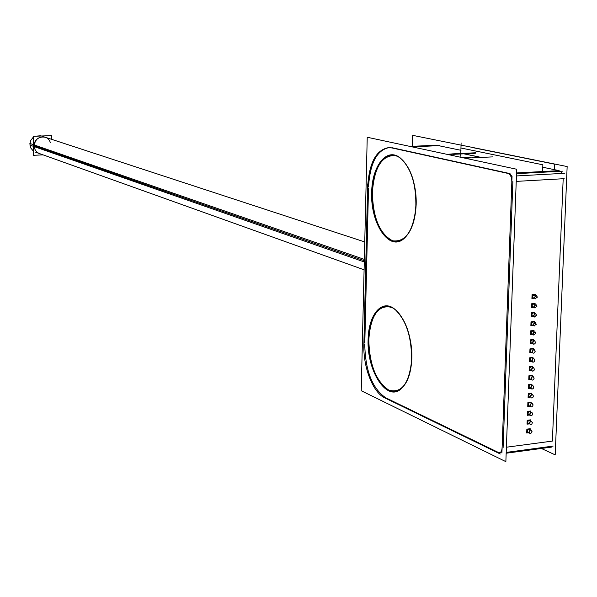 <?xml version="1.0" encoding="UTF-8"?>
<svg xmlns="http://www.w3.org/2000/svg" width="597" height="597" viewBox="0 0 597 597"><rect width="100%" height="100%" fill="white"/><g stroke="black" fill="none" stroke-linecap="round" stroke-linejoin="round"><path stroke-width="0.9" d="M512.032 176.608L510.077 173.884L512.032 176.608M512.875 181.578L503.107 447.66L512.875 181.578M499.779 452.914L501.965 451.713L498.801 452.645L499.689 452.907M498.473 452.489L386.446 398.139L498.473 452.489M364.774 344.439C365.349 370.849 372.356 388.64 385.774 397.818C372.356 388.64 365.349 370.849 364.774 344.439M364.804 343.103L368.498 188.428L364.804 343.103M389.834 147.474C377.147 149.504 370.05 162.69 368.536 187.04C370.05 162.69 377.147 149.504 389.834 147.474M392.251 147.757L508.95 173.361L392.251 147.757M411.84 358.252C411.161 373.065 407.535 383.252 400.975 388.811C386.722 400.975 367.364 370.23 368.804 339.686L369.707 329.783L371.871 321.022L373.394 317.246L377.207 311.179L381.856 307.44L387.072 306.283L392.513 307.828L395.221 309.612C406.035 319.701 411.572 335.917 411.84 358.252C409.579 383.132 401.885 393.751 388.751 390.102C376.08 381.423 369.431 364.618 368.804 339.686C370.61 315.709 377.983 304.843 390.923 307.097C402.497 311.313 412.579 335.492 411.84 358.252M416.176 204.435C415.363 220.92 411.221 232.323 403.736 238.643C389.237 250.74 370.998 222.808 372.371 192.518C372.565 165.891 387.528 147.205 400.953 158.608C410.967 167.921 416.042 183.197 416.176 204.435C413.863 230.27 406.027 242.397 392.662 240.815C379.767 234.009 373.006 217.912 372.371 192.518C374.215 167.697 381.722 155.377 394.893 155.541C406.669 157.944 416.93 181.025 416.176 204.435M516.226 181.391L563.187 178.734L552.389 441.086L506.398 447.22L552.389 441.086L563.187 178.734L516.226 181.391L564.18 178.675M412.102 146.862L438.571 145.661L461.003 150.31L438.571 145.661L412.102 146.862L439.482 145.623M542.77 167.242L559.158 170.638L516.539 172.951L559.158 170.638L542.77 167.242M560.486 171.272L562.15 173.428L560.486 171.272M492.756 156.884L464.862 158.153L492.756 156.884M452.183 154.384L448.541 154.66L452.183 154.384M475.309 153.272L453.033 154.339L475.309 153.272M529.39 429.139L528.255 429.019L527.069 430.094L526.808 431.079L528.33 432.773L527.666 432.668L526.808 431.079L526.994 430.258L527.86 429.206L529.233 429.056M529.726 420.273L528.591 420.161L527.412 421.228L527.151 422.213L528.688 423.915L528.024 423.818L527.151 422.213L527.338 421.4L528.196 420.348L529.569 420.191M530.061 411.4L528.927 411.288L527.755 412.355L527.502 413.34L529.046 415.049L528.375 414.952L527.502 413.34L527.681 412.527L528.755 411.355L529.905 411.318M530.397 402.505L529.263 402.4L528.099 403.468L527.845 404.453L529.405 406.161L528.733 406.072L527.845 404.453L528.024 403.639L529.091 402.468L530.24 402.423M529.091 397.177L528.188 395.55L529.763 397.266L529.24 397.229M530.733 393.595L531.129 393.945L530.173 393.43L529.069 393.796L528.188 395.55L529.002 393.848L530.569 393.52M529.449 388.274L528.532 386.625L530.121 388.356L529.599 388.319M531.069 384.677L531.464 385.02L530.509 384.513L529.405 384.878L528.532 386.625L529.345 384.938L530.912 384.602M529.808 379.349L528.882 377.692L530.487 379.423L529.957 379.393M531.405 375.737L531.808 376.08L530.852 375.58L529.748 375.953L528.882 377.692L529.681 376.006L531.248 375.662M530.166 370.409L529.226 368.745L530.845 370.483L530.315 370.461M531.74 366.789L532.143 367.133L531.188 366.633L530.091 367.006L529.226 368.745L530.024 367.065L531.584 366.715M530.532 361.461L529.576 359.79L531.203 361.528L530.681 361.506M532.076 357.827L532.487 358.163L531.531 357.67L530.434 358.051L529.576 359.79L530.367 358.103L531.92 357.752M530.89 352.491L529.927 350.812L531.569 352.558L531.039 352.536M532.42 348.842L532.83 349.185L531.867 348.693L530.778 349.073L529.927 350.812L530.711 349.133L532.255 348.775M531.248 343.514L530.27 341.82L531.934 343.573L531.397 343.559M532.755 339.85L533.173 340.186L532.211 339.708L531.121 340.089L530.27 341.82L532.599 339.783M531.614 334.514L530.621 332.813L532.3 334.574L531.763 334.559M533.091 330.842L533.517 331.178L532.554 330.701L531.472 331.089L530.621 332.813L532.934 330.775M531.979 325.507L530.972 323.79L532.658 325.559L532.128 325.552M533.434 321.82L533.86 322.149L532.897 321.686L531.815 322.074L530.972 323.79L533.27 321.753M532.337 316.485L531.323 314.761L533.024 316.529L532.487 316.522M533.77 312.783L534.203 313.112L533.233 312.649L532.158 313.037L531.323 314.761L533.614 312.716M532.703 307.44L531.673 305.709L533.39 307.485L532.852 307.485M534.114 303.731L534.546 304.052L533.576 303.604L532.509 303.992L531.673 305.709L533.949 303.664M533.069 298.388L532.024 296.649L533.763 298.425L533.218 298.425M534.457 294.664L534.89 294.985L533.919 294.537L532.852 294.933L532.024 296.649L534.293 294.605M39.559 153.608C36.178 152.213 34.387 149.608 34.178 145.78C35.156 139.146 38.798 136.288 45.096 137.198L364.752 241.934L40.7 135.758L34.693 136.258M529.927 430.333L529.046 432.332M527.741 432.504L529.181 432.235L529.942 430.668M529.017 420.266L529.494 420.363L529.017 420.266M530.27 421.46L529.397 423.474M528.091 423.654L529.532 423.377L530.293 421.818M529.352 411.393L529.83 411.482L529.352 411.393M530.614 412.572L529.748 414.609M528.449 414.788L529.875 414.512L530.636 412.952M529.681 402.505L530.166 402.594L529.681 402.505M530.957 403.669L530.099 405.721M528.8 405.908L528.382 405.609L529.255 405.997L530.226 405.624L530.979 404.072M530.017 393.602L530.509 393.684L530.017 393.602M531.3 394.751L530.449 396.826M529.158 397.012L528.733 396.714L529.606 397.102L530.576 396.729L531.33 395.169M530.345 384.684L530.845 384.767L530.345 384.684M531.643 385.819L530.8 387.908M529.517 388.102L529.084 387.804L529.957 388.192L530.927 387.811L531.681 386.259M530.681 375.752L531.181 375.834L530.681 375.752M531.987 376.871L531.158 378.983M529.875 379.177L531.278 378.886L532.024 377.334M531.009 366.804L531.517 366.886L531.009 366.804M532.337 367.909L531.509 370.043M530.233 370.244L529.793 369.946L530.666 370.327L531.628 369.946L532.375 368.394M532.681 358.939L531.86 361.081M530.591 361.289L530.151 360.998L531.987 360.991L532.725 359.446M533.024 349.946L532.218 352.111M530.949 352.327L530.502 352.029L531.375 352.402L532.337 352.021L533.076 350.476M533.375 340.947L532.576 343.126M531.315 343.342L530.86 343.051L532.688 343.036L533.427 341.491M533.718 331.925L532.934 334.126M531.673 334.35L531.218 334.051L533.046 334.036L533.778 332.492M532.688 321.865L533.218 321.925L532.688 321.865M534.069 322.895L533.293 325.111M532.039 325.335L531.569 325.044L533.397 325.022L534.128 323.484M533.024 312.835L533.554 312.888L533.024 312.835M534.412 313.843L533.651 316.074M532.397 316.313L531.927 316.022L533.755 315.992L534.487 314.455M534.763 304.783L533.897 303.836M532.763 307.268L532.285 306.985L534.114 306.948L534.837 305.418L534.009 307.03M535.106 295.709L535.188 296.358L533.696 294.731L534.24 294.776M533.128 298.216L532.643 297.925L534.472 297.888L535.188 296.358L534.367 297.97M464.108 153.81L479.495 157.041L464.108 153.81M516.681 169.242L367.23 137.258L361.23 390.729L505.86 461.653L516.681 169.242M371.812 189.853C369.349 221.136 388.222 251.8 403.385 239.106C411.445 232.173 415.646 219.726 415.99 201.749M415.833 207.286C416.34 184.697 411.251 168.339 400.572 158.205C386.49 146.205 370.976 167.093 371.685 195.144M541.367 448.466L555.195 454.869L567.15 166.556L412.676 135.347L412.37 146.302M368.252 337.074C365.692 368.431 385.744 402.035 400.639 389.289C407.736 383.184 411.408 371.983 411.654 355.685M411.505 361.073C411.893 337.477 406.333 320.193 394.826 309.231C381.341 297.97 367.506 315.977 368.125 342.23M507.622 173.369C510.45 174.242 511.853 177.175 511.823 182.175M409.99 146.414L437.332 145.175M389.237 147.347L510.554 173.988M516.517 173.667L562.859 171.145M367.588 188.48C368.834 163.175 376.006 149.526 389.117 147.526L392.042 147.981M363.789 347.641L367.692 183.898M530.076 429.631L529.032 429.086L527.987 429.467L527.151 431.713M516.427 175.943L564.404 173.302M512.054 176.182L501.92 452.989M506.204 452.414L553.15 446.078M527.196 430.706L527.972 432.81L528.636 432.915M530.412 420.766L529.367 420.221L528.33 420.609L527.494 422.848M527.539 421.84L528.323 423.952L528.994 424.057M530.748 411.878L529.703 411.348L528.666 411.736L527.845 413.967M527.882 412.96L528.681 415.087L529.352 415.184M531.091 402.982L530.039 402.453L529.009 402.848L528.188 405.079M528.226 404.072L529.039 406.206L529.711 406.296M531.434 394.072L530.375 393.55L529.345 393.945L528.532 396.177M528.569 395.162L529.397 397.311L530.069 397.393M531.77 385.147L530.711 384.632L529.688 385.028L528.882 387.252M528.92 386.237L529.755 388.393L530.427 388.483M532.114 376.207L531.046 375.7L530.024 376.095L529.226 378.319M529.263 377.304L530.114 379.468L530.793 379.55M532.457 367.252L531.382 366.752L530.367 367.155L529.576 369.371M529.614 368.356L530.472 370.528L531.151 370.603M532.793 358.282L531.726 357.79L530.711 358.193L529.92 360.409M529.964 359.387L530.837 361.581L531.517 361.648M533.136 349.297L532.061 348.812L531.054 349.223L530.27 351.432M530.308 350.409L531.196 352.611L531.875 352.678M533.479 340.297L532.405 339.82L531.397 340.23L530.621 342.439M530.658 341.417L531.561 343.626L532.24 343.685M533.822 331.283L532.74 330.813L531.74 331.231L530.972 333.432M531.009 332.41L531.92 334.626L532.606 334.686M534.166 322.261L533.084 321.79L532.084 322.208L531.323 324.41M531.36 323.387L532.285 325.619L532.972 325.663M534.509 313.216L533.419 312.753L532.427 313.179L531.673 315.373M531.711 314.343L532.651 316.589L533.337 316.634M534.852 304.157L533.002 303.963L532.114 305.127L532.024 306.321M532.061 305.291L533.017 307.545L533.703 307.589M535.196 295.082L534.106 294.642L533.121 295.067L532.375 297.254M532.412 296.224L533.382 298.493L534.069 298.53M502.114 447.28C501.973 450.974 500.861 452.892 498.779 453.048L497.51 452.616M506.174 453.227L551.516 447.101M500.338 454.011L382.841 396.945M385.558 398.244C372.961 393.341 362.7 366.67 363.909 343.193M470.197 157.496L462.474 157.638M447.138 154.362L453.048 153.854M475.787 152.765L451.728 153.914M51.446 139.28L51.432 135.616L33.32 136.31L33.432 155.295L43.111 154.877M364.274 261.956L29.895 145.093L30.581 140.653L33.32 137.116M364.334 259.397L29.88 143.444L30.626 147.825L33.402 151.138M530.158 429.668L530.196 428.713L526.852 429.139L526.703 433.019L528.061 432.847M532.002 431.818L531.24 430.153L530.584 430.071L529.375 430.915L529.039 432.206M529.054 431.788L529.815 433.444L530.472 433.534L531.681 432.691L532.017 431.4M530.509 420.803L530.546 419.855L527.196 420.273L527.047 424.161L528.412 423.989M532.352 422.945L531.576 421.281L530.92 421.191L529.718 422.042L529.382 423.325M529.397 422.907L530.166 424.579L530.823 424.661L531.875 424.034L532.367 422.534M530.852 411.923L530.89 410.982L527.547 411.4L527.39 415.288L528.763 415.116M532.696 414.064L531.912 412.385L531.263 412.303L530.061 413.154L529.726 414.437M529.748 414.019L530.524 415.699L531.181 415.781L532.382 414.93L532.718 413.646M531.203 403.027L531.24 402.102L527.89 402.505L527.741 406.4L529.121 406.236M533.046 405.169L532.255 403.475L531.599 403.4L530.405 404.251L530.076 405.527M530.091 405.109L530.882 406.803L531.539 406.878L532.733 406.027L533.061 404.751M531.546 394.124L531.584 393.199L528.233 393.595L528.084 397.505L529.472 397.333M533.397 396.251L532.591 394.557L531.942 394.483L530.905 395.117L530.427 396.609M530.442 396.192L531.24 397.886L531.897 397.96L533.084 397.117L533.412 395.833M531.897 385.199L531.934 384.289L528.584 384.677L528.427 388.587L529.83 388.423M533.748 387.326L532.934 385.617L532.278 385.55L531.099 386.401L530.77 387.677M530.785 387.259L531.606 388.96L532.255 389.035L533.285 388.401L533.763 386.908M532.248 376.259L532.285 375.356L528.927 375.737L528.778 379.655L530.181 379.498M534.099 378.386L533.27 376.67L532.621 376.603L531.442 377.461L531.121 378.729M531.136 378.311L531.964 380.02L532.614 380.088L533.793 379.237L534.114 377.968M532.599 367.304L532.636 366.416L529.278 366.789L529.121 370.715L530.539 370.558M534.449 369.431L533.614 367.707L532.964 367.648L531.942 368.282L531.472 369.767M531.487 369.342L532.323 371.073L532.972 371.133L533.994 370.498L534.464 369.013M532.949 358.342L532.987 357.461L529.621 357.827L529.472 361.752L530.897 361.595M534.8 360.461L533.949 358.722L533.3 358.67L532.293 359.304L531.823 360.789M531.837 360.364L532.688 362.103L533.337 362.155L534.352 361.521L534.822 360.043M533.3 349.357L533.337 348.491L529.972 348.842L529.815 352.782L531.255 352.626M535.158 351.476L534.293 349.73L533.643 349.678L532.636 350.32L532.173 351.797M532.188 351.372L533.046 353.118L533.696 353.17L534.703 352.536L535.173 351.058M533.651 340.365L533.688 339.506L530.323 339.85L530.166 343.79L531.614 343.641M535.509 342.477L534.636 340.723L533.987 340.678L532.987 341.312L532.524 342.79M532.539 342.365L533.412 344.118L534.061 344.171L535.061 343.529L535.524 342.059M534.002 331.35L534.039 330.507L530.666 330.842L530.517 334.79L531.972 334.641M535.867 333.462L534.979 331.701L532.875 333.768M532.89 333.342L533.778 335.104L535.882 333.044M534.36 322.328L534.39 321.492L531.017 321.82L530.867 325.775L532.33 325.626M536.218 324.44L535.322 322.664L533.225 324.731M533.24 324.305L534.136 326.081L536.233 324.014M534.711 313.283L534.74 312.462L531.367 312.783L531.218 316.746L532.688 316.604M536.576 315.395L535.666 313.612L533.576 315.679M533.599 315.253L534.502 317.037L536.591 314.97M535.061 304.231L535.099 303.418L531.718 303.731L531.569 307.694L533.046 307.559M536.927 306.336L536.009 304.545L533.934 306.612M533.949 306.186L534.867 307.985L536.949 305.91M535.419 295.157L535.449 294.358L532.069 294.664L531.92 298.634L533.412 298.5M537.285 297.261L536.352 295.463L534.285 297.537M534.308 297.112L535.233 298.91L537.3 296.836M472.257 147.519L554.658 164.175L554.434 169.66M463.466 153.75L479.197 157.056M461.078 148.041L542.86 164.794L542.598 171.473M460.69 156.198L461.115 142.899M364.304 260.695L34.178 145.78C33.701 136.258 47.999 133.467 50.297 142.586M364.088 269.799L35.208 152.048"/></g></svg>
